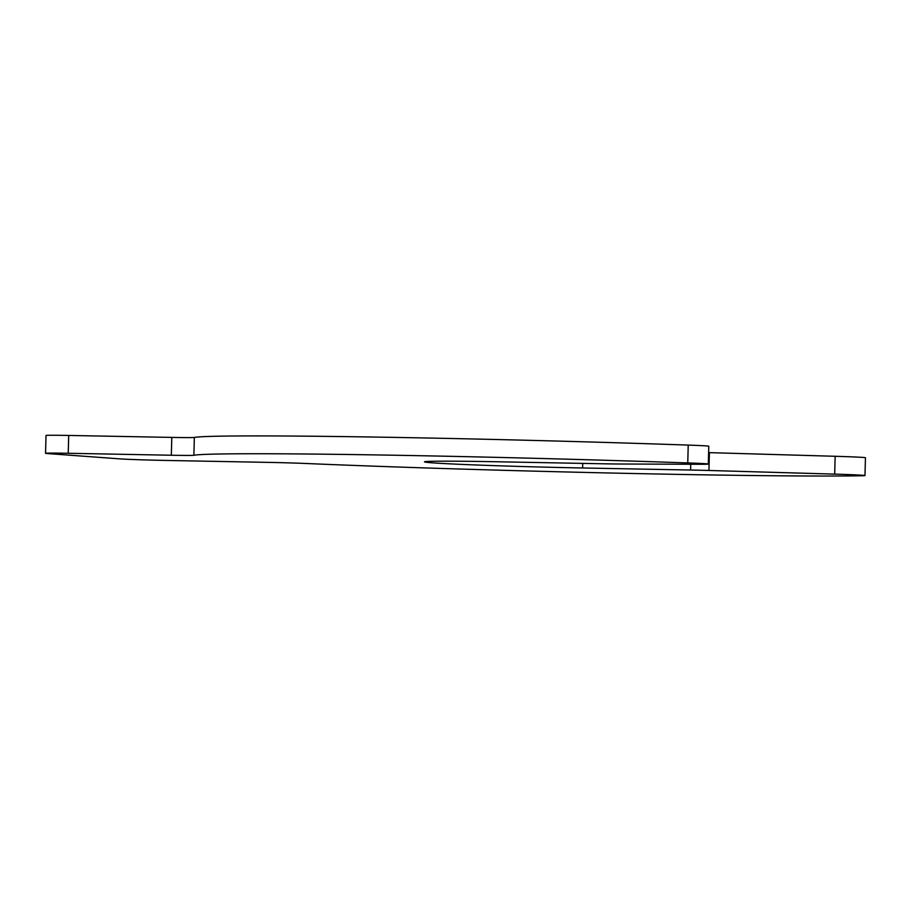 <?xml version="1.0" encoding="UTF-8"?>
<svg xmlns="http://www.w3.org/2000/svg" width="911" height="911" viewBox="0 0 911 911"><rect width="100%" height="100%" fill="white"/><g stroke="black" fill="none" stroke-linecap="round" stroke-linejoin="round"><path stroke-width="1.37" d="M119.409 458.848L47.998 453.598A35.688 0.66 1.5 0 1 45.55 453.302A35.688 0.66 1.5 0 1 68.234 453.279L171.325 455.238A35.688 0.66 -178.5 0 0 193.884 455.261A347.911 6.423 1.5 0 1 687.759 462.925A35.688 0.66 1.5 0 1 708.314 464.052A35.688 0.66 1.5 0 1 700.502 464.268L621.063 464.018A35.688 0.66 1.5 0 1 606.191 463.836L498.215 461.786A115.97 2.141 -178.5 0 0 424.48 461.843A115.97 2.141 -178.5 0 0 582.619 467.981L690.595 470.03A35.688 0.66 1.5 0 1 708.94 470.475L834.681 474.119A35.688 0.66 1.5 0 1 864.983 475.565A35.688 0.66 1.5 0 1 862.33 475.747A347.911 6.423 1.5 0 1 305.766 463.483A35.688 0.66 -178.5 0 0 268.711 462.389L165.62 460.431A35.688 0.66 1.5 0 1 119.409 458.848M708.61 452.619A35.688 0.66 1.5 0 1 709.407 452.642L835.148 456.286A35.688 0.66 1.5 0 1 865.45 457.732L864.983 475.565M45.55 453.302L46.017 435.469A35.688 0.66 1.5 0 1 68.701 435.447L171.792 437.405A35.688 0.66 -178.5 0 0 194.35 437.439A347.911 6.423 1.5 0 1 688.226 445.092A35.688 0.66 1.5 0 1 708.781 446.219L708.314 464.052M834.681 474.119L835.148 456.286M708.94 470.475L709.407 452.642M690.595 470.03L690.743 464.234M582.619 467.981L582.733 463.392M687.759 462.925L688.226 445.092M193.884 455.261L194.35 437.439M171.325 455.238L171.792 437.405M68.234 453.279L68.701 435.447"/></g></svg>
